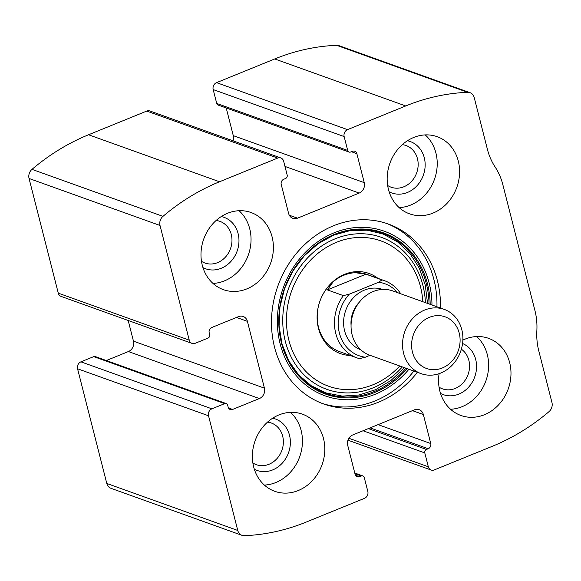 <?xml version="1.0" encoding="UTF-8"?>
<svg xmlns="http://www.w3.org/2000/svg" width="581" height="581" viewBox="0 0 581 581"><rect width="100%" height="100%" fill="white"/><g stroke="black" fill="none" stroke-linecap="round" stroke-linejoin="round"><path stroke-width="0.87" d="M247.397 321.351L264.428 388.144A8.192 7.11 109.7 0 1 259.373 398.551L232.603 409.445A4.096 3.559 109.7 0 1 230.258 409.525A4.096 3.559 109.7 0 1 228.151 407.092L227.672 405.197A2.731 2.368 109.7 0 0 226.263 403.577A2.731 2.368 109.7 0 0 224.702 403.628L211.898 408.835A5.461 4.742 109.7 0 0 208.528 415.771L237.76 530.46A8.192 7.11 109.7 0 0 241.979 535.326A8.192 7.11 109.7 0 0 244.354 535.689A218.529 189.631 109.7 0 0 306.26 522.05L364.447 498.36A5.461 4.742 109.7 0 0 367.817 491.424L364.28 477.56A2.731 2.368 109.7 0 0 362.878 475.933A2.731 2.368 109.7 0 0 361.309 475.984L359.566 476.696A4.096 3.559 109.7 0 1 357.221 476.769A4.096 3.559 109.7 0 1 355.114 474.336L347.721 445.351A8.192 7.11 109.7 0 1 352.776 434.944L414.449 409.83A8.192 7.11 109.7 0 1 419.148 409.678A8.192 7.11 109.7 0 1 423.36 414.551L430.746 443.535A4.096 3.559 109.7 0 1 428.219 448.743L426.476 449.454A2.731 2.368 109.7 0 0 424.791 452.919L428.328 466.783A5.461 4.742 109.7 0 0 431.131 470.029A5.461 4.742 109.7 0 0 434.261 469.927L492.448 446.237A218.529 189.631 109.7 0 0 549.016 411.638A8.192 7.11 109.7 0 0 551.95 402.531L538.754 350.757A62.828 54.52 109.7 0 1 536.859 330.72A62.828 54.52 109.7 0 0 534.963 310.682L502.834 184.649A62.828 54.52 109.7 0 0 495.121 166.979A62.828 54.52 109.7 0 1 487.408 149.317L474.212 97.543A8.192 7.11 109.7 0 0 469.993 92.669A8.192 7.11 109.7 0 0 467.618 92.306A218.529 189.631 109.7 0 0 405.712 105.953L347.525 129.643A5.461 4.742 109.7 0 0 344.155 136.579L347.692 150.443A2.731 2.368 109.7 0 0 349.094 152.062A2.731 2.368 109.7 0 0 350.663 152.011L352.406 151.307A4.096 3.559 109.7 0 1 354.751 151.227A4.096 3.559 109.7 0 1 356.857 153.66L364.251 182.652A8.192 7.11 109.7 0 1 359.196 193.059L297.523 218.165A8.192 7.11 109.7 0 1 292.824 218.318A8.192 7.11 109.7 0 1 288.612 213.452L281.226 184.46A4.096 3.559 109.7 0 1 283.753 179.26L285.496 178.549A2.731 2.368 109.7 0 0 287.181 175.077L283.644 161.213A5.461 4.742 109.7 0 0 280.841 157.967L149.869 110.971A5.461 4.742 109.7 0 0 146.739 111.073L88.552 134.763A218.529 189.631 109.7 0 0 31.984 169.361A8.192 7.11 109.7 0 0 29.05 178.469L58.282 293.158A5.461 4.742 109.7 0 0 61.092 296.404L192.064 343.4A5.461 4.742 109.7 0 0 195.194 343.298L207.998 338.091A2.731 2.368 109.7 0 0 209.683 334.62L209.196 332.731A4.096 3.559 109.7 0 1 211.724 327.524L238.486 316.63A8.192 7.11 109.7 0 1 243.185 316.478A8.192 7.11 109.7 0 1 247.397 321.351L236.503 317.437M280.841 157.967A5.461 4.742 109.7 0 0 277.711 158.068L219.524 181.759A218.529 189.631 109.7 0 0 162.956 216.364A8.192 7.11 109.7 0 0 160.022 225.472L189.253 340.154A5.461 4.742 109.7 0 0 192.064 343.4M211.898 408.835L80.926 361.84A5.461 4.742 109.7 0 0 77.556 368.775L106.788 483.457A8.192 7.11 109.7 0 0 111.007 488.33L241.979 535.326M469.993 92.669L339.021 45.674A8.192 7.11 109.7 0 0 336.646 45.311A218.529 189.631 109.7 0 0 274.74 58.95L216.553 82.64A5.461 4.742 109.7 0 0 213.183 89.576L216.72 103.44A2.731 2.368 109.7 0 0 218.122 105.067L349.094 152.062M440.456 308.032A95.611 82.967 109.7 0 0 388.275 224.012A95.611 82.967 109.7 0 0 333.501 225.777A95.611 82.967 109.7 0 0 271.639 316.718A95.611 82.967 109.7 0 0 323.697 403.991A95.611 82.967 109.7 0 0 378.471 402.219A95.611 82.967 109.7 0 0 417.39 372.312M227.556 213.271A40.975 35.557 -70.3 0 1 251.036 212.515A40.975 35.557 -70.3 0 1 270.659 263.091A40.975 35.557 -70.3 0 1 223.351 289.643A40.975 35.557 -70.3 0 1 201.048 252.241A40.975 35.557 -70.3 0 1 227.556 213.271M413.737 137.457A40.975 35.557 -70.3 0 1 437.217 136.702A40.975 35.557 -70.3 0 1 456.848 187.278A40.975 35.557 -70.3 0 1 409.54 213.837A40.975 35.557 -70.3 0 1 387.229 176.435A40.975 35.557 -70.3 0 1 413.737 137.457M278.96 414.921A40.975 35.557 -70.3 0 1 302.432 414.166A40.975 35.557 -70.3 0 1 322.063 464.742A40.975 35.557 -70.3 0 1 274.755 491.301A40.975 35.557 -70.3 0 1 252.445 453.899A40.975 35.557 -70.3 0 1 278.96 414.921M462.861 340.132A40.975 35.557 -70.3 0 1 465.141 339.108A40.975 35.557 -70.3 0 1 488.621 338.353A40.975 35.557 -70.3 0 1 508.244 388.929A40.975 35.557 -70.3 0 1 460.936 415.488A40.975 35.557 -70.3 0 1 439.091 373.656M80.926 361.84L93.73 356.625A2.731 2.368 109.7 0 1 95.291 356.574L226.263 403.577M106.33 360.54L128.401 351.549A8.192 7.11 109.7 0 0 133.456 341.149L128.183 320.48M233.017 140.813A8.192 7.11 109.7 0 0 233.279 135.649L226.22 107.972M476.645 336.559A40.975 35.557 -70.3 0 1 485.883 380.904A40.975 35.557 -70.3 0 1 450.551 409.256M462.556 343.538A27.314 23.705 -70.3 0 1 473.9 378.979A27.314 23.705 -70.3 0 1 440.529 393.431M461.365 349.188A22.143 19.209 -70.3 0 1 467.109 376.844A22.143 19.209 -70.3 0 1 442.519 388.863A22.143 19.209 -70.3 0 1 439.062 387.149M290.456 412.365A40.975 35.557 -70.3 0 1 299.702 456.717A40.975 35.557 -70.3 0 1 264.37 485.07M272.656 418.211A27.314 23.705 -70.3 0 1 288.546 452.715A27.314 23.705 -70.3 0 1 254.34 469.245M267.529 422.126A22.143 19.209 -70.3 0 1 271.291 422.997A22.143 19.209 -70.3 0 1 281.894 450.326A22.143 19.209 -70.3 0 1 256.33 464.677A22.143 19.209 -70.3 0 1 252.873 462.963M425.241 134.908A40.975 35.557 -70.3 0 1 434.486 179.253A40.975 35.557 -70.3 0 1 399.154 207.606M407.441 140.747A27.314 23.705 -70.3 0 1 423.331 175.251A27.314 23.705 -70.3 0 1 389.125 191.781M402.313 144.662A22.143 19.209 -70.3 0 1 406.075 145.533A22.143 19.209 -70.3 0 1 416.679 172.862A22.143 19.209 -70.3 0 1 391.115 187.213A22.143 19.209 -70.3 0 1 387.658 185.499M239.06 210.714A40.975 35.557 -70.3 0 1 248.298 255.066A40.975 35.557 -70.3 0 1 212.966 283.419M221.259 216.553A27.314 23.705 -70.3 0 1 237.142 251.065A27.314 23.705 -70.3 0 1 202.943 267.594M216.132 220.468A22.143 19.209 -70.3 0 1 219.887 221.346A22.143 19.209 -70.3 0 1 230.497 248.675A22.143 19.209 -70.3 0 1 204.933 263.026A22.143 19.209 -70.3 0 1 201.476 261.312M386.51 223.402A95.611 82.967 -70.3 0 1 436.941 306.775M413.875 371.048A95.611 82.967 -70.3 0 1 321.947 403.337M350.241 355.47A42.551 36.923 -70.3 0 1 317.204 320.451A42.551 36.923 -70.3 0 1 344.7 274.276A42.551 36.923 -70.3 0 1 377.926 278.335M370.003 355.303L365.318 357.213L359.414 358.637A40.975 35.557 -70.3 0 1 356.843 357.838L339.594 351.65A40.975 35.557 -70.3 0 1 317.284 314.248A40.975 35.557 -70.3 0 1 343.792 275.271A40.975 35.557 -70.3 0 1 367.272 274.515L384.52 280.703A40.975 35.557 -70.3 0 1 400.716 293.775M365.318 357.213A38.244 33.19 -70.3 0 1 339.377 333A38.244 33.19 -70.3 0 1 349.254 294.197L378.601 282.25A38.244 33.19 -70.3 0 1 397.557 292.642M356.843 357.838A40.975 35.557 -70.3 0 1 343.349 295.62L349.254 294.197M378.601 282.25L381.949 279.904A40.975 35.557 -70.3 0 1 384.52 280.703M381.949 279.904L365.972 274.174L355.311 272.721M343.349 295.62L327.379 289.89L333.262 281.698M365.972 274.174L327.379 289.89M459.23 333.138A27.445 23.814 -70.3 0 1 429.744 369.349A27.445 23.814 -70.3 0 1 418.567 325.483A27.445 23.814 -70.3 0 1 459.23 333.138M461.808 329.688A34.148 29.631 -70.3 0 1 452.708 364.636A34.148 29.631 -70.3 0 1 421.181 373.67A34.148 29.631 -70.3 0 1 404.826 331.526A34.148 29.631 -70.3 0 1 444.247 309.397A34.148 29.631 -70.3 0 1 461.808 329.688M421.181 373.67L369.69 355.194A34.148 29.631 -70.3 0 1 353.335 313.05A34.148 29.631 -70.3 0 1 392.756 290.921L444.247 309.397M219.524 181.759L88.552 134.763M277.711 158.068L146.739 111.073M237.76 530.46L106.788 483.457M208.528 415.771L77.556 368.775M405.712 105.953L274.74 58.95M467.618 92.306L336.646 45.311M347.525 129.643L216.553 82.64M162.956 216.364L31.984 169.361M160.022 225.472L29.05 178.469M189.253 340.154L58.282 293.158M344.155 136.579L213.183 89.576M347.692 150.443L216.72 103.44M356.857 153.66L351.411 151.706M364.251 182.652L233.279 135.649M359.196 193.059L284.973 166.42M297.523 218.165L289.302 215.217M264.428 388.144L133.456 341.149M259.373 398.551L128.401 351.549M232.603 409.445L228.493 407.971M224.702 403.628L93.73 356.625M428.328 466.783L348.898 438.277M424.791 452.919L363.045 430.761M426.476 449.454L368.361 428.596M428.219 448.743L370.112 427.885M430.746 443.535L378.086 424.638M423.36 414.551L412.466 410.644M359.566 476.696L355.456 475.222M361.309 475.984L354.947 473.704M408.915 369.269A87.47 75.9 -70.3 0 1 287.711 363.19A87.47 75.9 -70.3 0 1 334.097 232.814A87.47 75.9 -70.3 0 1 431.981 304.989M407.121 368.63A85.668 74.339 -70.3 0 1 288.735 361.789A85.668 74.339 -70.3 0 1 334.336 234.412A85.668 74.339 -70.3 0 1 430.187 304.35M405.974 368.216A84.928 73.7 -70.3 0 1 288.742 361.07A84.928 73.7 -70.3 0 1 334.01 234.913A84.928 73.7 -70.3 0 1 429.039 303.936M402.335 366.909A80.737 70.061 -70.3 0 1 291.677 358.005A80.737 70.061 -70.3 0 1 335.121 238.82A80.737 70.061 -70.3 0 1 425.401 302.636M399.75 365.986A77.229 67.018 -70.3 0 1 294.647 355.601A77.229 67.018 -70.3 0 1 336.544 242.277A77.229 67.018 -70.3 0 1 422.823 301.706M360.866 349.849A32.1 27.852 -70.3 0 1 345.746 310.327A32.1 27.852 -70.3 0 1 382.545 289.432M351.055 325.193A26.632 23.109 -70.3 0 1 359.298 302.222M431.131 470.029L347.983 440.187M362.878 475.933L354.78 473.028M427.551 303.405L425.248 284.98L419.242 268.037L409.866 253.447L397.615 241.928L383.133 234.056L367.141 230.192L350.408 230.541L333.784 235.116L318.119 243.7L304.233 255.887L292.875 271.036L284.639 288.379L279.962 306.993L279.091 325.912L282.054 344.148L288.677 360.743L298.598 374.847L311.285 385.762L326.094 392.959L342.282 396.097L359.058 394.993L375.58 389.698L390.991 380.439L404.485 367.679"/></g></svg>
